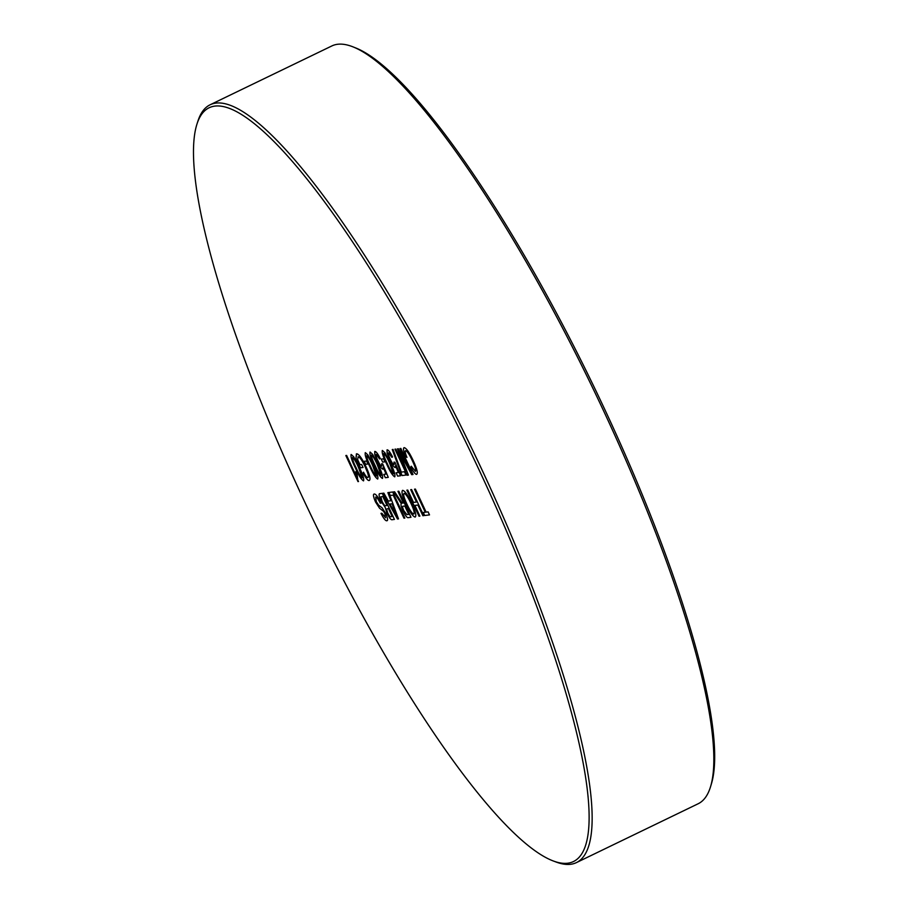 <?xml version="1.0" encoding="UTF-8"?>
<svg xmlns="http://www.w3.org/2000/svg" width="908" height="908" viewBox="0 0 908 908"><rect width="100%" height="100%" fill="white"/><g stroke="black" fill="none" stroke-linecap="round" stroke-linejoin="round"><path stroke-width="1.36" d="M352.974 46.853L355.732 47.954A418.611 85.602 64.2 0 1 606.158 412.414A418.611 85.602 64.2 0 1 711.429 783.786L710.567 786.634A420.858 86.067 -115.8 0 0 604.728 413.276A420.858 86.067 -115.8 0 0 352.974 46.853A420.858 86.067 -115.8 0 0 331.806 45.968L210.111 104.783A420.858 86.067 64.2 0 1 483.033 472.092A420.858 86.067 64.2 0 1 576.432 862.6A420.858 86.067 64.2 0 1 556.207 862.067L553.358 861A418.611 85.602 -115.8 0 0 480.582 473.113A418.611 85.602 -115.8 0 0 197.036 123.863A418.611 85.602 -115.8 0 0 302.012 496.188A418.611 85.602 -115.8 0 0 553.358 861M576.432 862.6L698.127 803.773A420.858 86.067 -115.8 0 0 710.567 786.634M363.518 480.888L363.518 480.888C361.282 479.515 358.569 475.202 355.391 467.938C351.816 460.708 350.42 456.236 351.203 454.488L353.745 456.826L359.318 467.427C362.894 474.646 364.29 479.14 363.518 480.888C361.282 479.526 358.569 475.202 355.38 467.938C351.816 460.708 350.42 456.236 351.203 454.488L351.033 454.533M367.933 464.022L365.652 464.317L364.244 461.309L366.526 461.014L367.933 464.022L365.64 464.317L364.244 461.309M382.427 478.448L382.427 478.448C380.202 477.075 377.49 472.762 374.3 465.486C370.736 458.268 369.34 453.784 370.124 452.048L372.666 454.386L378.239 464.987C381.814 472.205 383.21 476.689 382.427 478.448C380.202 477.075 377.49 472.762 374.3 465.486C370.725 458.268 369.34 453.784 370.124 452.048L369.953 452.093M384.958 461.82L382.677 462.115L381.269 459.108L383.551 458.812L384.958 461.82L382.665 462.115L381.269 459.108M394.015 462.07L394.049 464.544L394.015 462.07L394.957 462.297L400.564 475.747L397.647 476.121L396.081 472.784L398.362 472.489L395.525 465.702L395.241 467.575C393.8 467.132 391.893 464.397 389.498 459.38L387.114 453.206L387.205 449.835C388.42 449.925 390.202 452.286 392.54 456.94L391.916 457.382L388.601 452.842C387.966 453.353 388.499 455.43 390.19 459.073C391.847 462.603 393.13 464.431 394.049 464.544L394.174 464.499M387.024 449.891L387.114 453.206M395.241 467.575L395.241 467.575C393.8 467.132 391.893 464.397 389.498 459.369L387.126 453.206M410.268 470.594L399.985 448.541L400.859 448.427L413.015 474.498L411.71 474.668L399.736 452.763L408.396 475.088L407.102 475.259L394.946 449.199L395.809 449.085L406.092 471.139L397.454 448.87L398.362 448.756L410.28 470.594L399.997 448.541M385.412 517.742L384.901 513.678L383.607 511.408L379.567 508.219L375.56 502.056C373.358 496.88 372.904 494.213 374.187 494.043C375.685 493.782 378 496.789 381.122 503.066L380.259 503.168C378.216 499.071 376.672 497.028 375.628 497.039L376.343 501.772L378.636 505.2L382.12 507.81L385.662 513.326C387.727 518.218 388.125 520.693 386.853 520.749C385.605 521.033 383.653 518.57 380.985 513.349L381.859 513.236L385.605 517.696M386.853 520.738L386.853 520.749C385.605 521.033 383.653 518.57 380.997 513.349M390.905 500.739L387.875 492.624L388.794 492.499L398.499 518.888L397.522 519.013L382.926 493.26L383.846 493.146L388.295 501.068L390.905 500.739L387.875 492.624M403.413 503.021L397.954 491.319L398.828 491.205L410.984 517.276L408.316 517.617C407.249 518.15 405.467 515.892 402.97 510.852C401.12 506.687 400.576 504.281 401.336 503.634L393.595 491.886L394.583 491.761L402.04 503.066L403.413 503.021L397.965 491.319M416.488 502.033L410.722 489.673L411.596 489.56L423.752 515.619L422.878 515.733L417.896 505.041L414.899 505.427L419.882 516.119L419.019 516.232L406.863 490.172L407.737 490.059L413.503 502.419L416.488 502.033L410.734 489.673M425.262 512.237L414.513 489.185L415.376 489.071L426.124 512.123L428.099 511.874L429.507 514.881L424.694 515.506L423.287 512.498L425.262 512.237L414.513 489.185M415.16 517.083L415.16 517.083C412.902 516.527 409.849 512.18 405.989 504.054C402.278 495.938 401.177 491.376 402.687 490.354C404.877 490.876 407.874 495.087 411.676 502.998C415.524 511.329 416.681 516.028 415.149 517.083C412.902 516.527 409.837 512.18 405.989 504.054L405.989 504.054C402.278 495.938 401.177 491.376 402.698 490.354L402.471 490.422M390.292 495.496L388.896 492.488L392.676 492L404.832 518.071L403.969 518.184L393.209 495.121L390.292 495.496L388.896 492.488M394.424 519.41L392.131 519.705C391.064 520.091 389.339 517.923 386.944 513.213L385.253 507.493L381.19 501.398C378.874 496.052 378.477 493.464 379.964 493.646L382.279 493.35L394.424 519.41L392.131 519.705C391.064 520.091 389.328 517.923 386.944 513.213L385.253 507.493L381.19 501.409C378.886 496.052 378.477 493.464 379.964 493.646L379.635 493.736M405.638 450.64L405.638 450.652C407.431 451.412 409.701 454.851 412.47 460.969L412.47 460.969C415.308 466.95 416.25 470.423 415.285 471.365C416.25 470.423 415.308 466.95 412.47 460.969C409.701 454.863 407.42 451.412 405.638 450.652L405.638 450.64C404.82 451.06 405.252 453.308 406.954 457.394L405.694 456.656C403.458 451.083 402.948 448.087 404.151 447.644C406.375 448.109 409.429 452.502 413.333 460.844C417.022 468.857 418.123 473.374 416.636 474.385C415.365 474.396 413.39 471.978 410.734 467.109L411.233 466.213L415.444 471.32M403.935 447.712L404.151 447.644C402.948 448.075 403.458 451.083 405.694 456.645L406.954 457.394M416.647 474.373L416.636 474.385C415.365 474.396 413.401 471.978 410.745 467.109L411.233 466.213M393.05 449.437L401.291 472.115L404.435 471.706L406.001 475.043L402.051 475.554L392.267 449.539L393.05 449.437M394.73 476.859L394.73 476.859C392.494 475.486 389.782 471.173 386.592 463.897C383.028 456.679 381.632 452.195 382.416 450.459L384.958 452.797L390.531 463.398C394.106 470.616 395.502 475.111 394.73 476.859C392.494 475.486 389.782 471.173 386.592 463.897C383.028 456.679 381.632 452.195 382.416 450.459L382.245 450.504M381.723 463.659L381.757 466.133L381.712 463.659L382.665 463.886L388.261 477.336L385.344 477.71L383.789 474.373L386.059 474.078L383.221 467.291L382.938 469.164C381.508 468.721 379.589 465.986 377.206 460.969L374.822 454.794L374.913 451.424C376.128 451.514 377.91 453.875 380.248 458.529L379.612 458.971L376.309 454.431C375.674 454.942 376.196 457.019 377.898 460.662C379.555 464.192 380.838 466.02 381.757 466.133L381.882 466.088M374.732 451.48L374.822 454.794L377.206 460.969C379.589 465.986 381.508 468.721 382.949 469.164L382.949 469.164M377.705 479.061L377.705 479.061C375.469 477.687 372.757 473.363 369.567 466.099C366.003 458.881 364.607 454.397 365.391 452.661L367.933 454.987L373.506 465.588C377.081 472.818 378.477 477.302 377.705 479.061C375.469 477.687 372.757 473.374 369.567 466.099C366.003 458.881 364.607 454.397 365.391 452.661L365.22 452.706M358.138 456.781L358.138 456.781C359.863 457.155 362.213 460.515 365.164 466.871L367.365 472.103C368.603 475.633 368.75 477.438 367.808 477.495C368.75 477.438 368.603 475.633 367.365 472.103L365.164 466.871C362.213 460.515 359.863 457.155 358.138 456.781L357.673 459.754L359.977 464.692L361.622 464.476L363.03 467.484L360.51 467.813L356.015 458.165L356.662 453.784C358.853 454.011 361.963 458.29 365.969 466.621C369.828 475.077 370.895 479.708 369.193 480.514C367.922 480.763 365.89 478.312 363.109 473.159L363.506 472.205C365.459 475.837 366.889 477.608 367.808 477.506L368.035 477.426M356.401 453.864L356.015 458.165L360.51 467.813L363.03 467.484M369.193 480.514L369.193 480.514C367.933 480.763 365.901 478.312 363.109 473.147L363.109 473.159M358.501 481.535L345.846 455.532L346.629 455.43L356.106 475.747L355.732 471.717L357.162 474.805L357.99 481.603L345.846 455.532M197.036 123.863L197.967 120.968A420.858 86.067 64.2 0 1 210.111 104.783M429.507 514.881L424.694 515.506L423.298 512.498M423.752 515.619L422.878 515.733L417.896 505.041L414.899 505.427M419.882 516.119L419.019 516.232L406.863 490.172M404.094 493.362L404.094 493.362C403.073 494.315 404.003 497.856 406.863 503.974C409.701 510.069 411.994 513.44 413.742 514.087C414.797 513.077 413.81 509.411 410.791 503.066C408.021 497.141 405.785 493.907 404.094 493.362L404.094 493.362C405.785 493.907 408.01 497.141 410.791 503.066L410.791 503.066C413.81 509.411 414.797 513.077 413.742 514.087L413.912 514.03M410.984 517.276L408.316 517.617C407.249 518.15 405.467 515.892 402.982 510.852L402.97 510.852C401.12 506.687 400.576 504.281 401.336 503.634L393.595 491.886M403.175 506.233L403.163 506.233C402.244 506.04 402.448 507.515 403.81 510.671L406.875 514.609L408.714 514.382L404.82 506.017L403.163 506.233L404.82 506.028L408.714 514.382M404.832 518.071L403.969 518.184L393.221 495.121L390.304 495.496M398.499 518.888L397.522 519.013L382.938 493.26M396.614 515.937L392.052 503.77L389.952 504.042L396.614 515.937L392.052 503.77L389.952 504.042M387.024 505.484L382.813 496.472L380.895 496.846L382.075 501.341C383.789 504.723 384.981 506.165 385.662 505.665L387.012 505.484L382.813 496.46L380.883 496.846M392.165 516.516L388.42 508.491L386.558 509.059L387.659 512.782C389.282 515.994 390.395 517.288 390.985 516.663L392.154 516.516L388.42 508.491L386.558 509.059M381.122 503.066L380.259 503.168C378.216 499.071 376.672 497.028 375.628 497.039L375.628 497.039M385.423 517.742L384.901 513.678M384.913 513.678L383.619 511.408L379.567 508.219L375.56 502.056C373.37 496.88 372.904 494.213 374.187 494.031M413.015 474.498L411.71 474.668L399.736 452.763M408.396 475.088L407.102 475.259L394.946 449.188M406.103 471.139L397.454 448.87M406.001 475.043L402.051 475.554L400.791 472.852M400.803 472.852L392.267 449.539M391.916 457.382L388.601 452.842M400.564 475.747L397.647 476.121L396.092 472.784M398.362 472.489L395.525 465.702M393.414 473.817L389.759 463.5C387.568 458.37 385.582 455.022 383.823 453.467L383.812 453.467C383.619 455.283 384.81 458.722 387.387 463.806C389.589 468.971 391.575 472.319 393.334 473.851L393.312 471.956L389.748 463.5C387.568 458.37 385.582 455.022 383.812 453.467L383.812 453.467M379.612 458.971L376.309 454.431M388.261 477.336L385.344 477.71L383.789 474.373M386.059 474.078L383.221 467.291M381.122 475.406L377.456 465.089C375.265 459.959 373.29 456.611 371.52 455.056L371.52 455.056C371.327 456.872 372.518 460.311 375.095 465.395C377.297 470.56 379.272 473.908 381.031 475.44L381.019 473.545L377.456 465.089C375.265 459.959 373.29 456.611 371.52 455.056L371.52 455.056M376.389 476.019L372.734 465.702C370.543 460.572 368.569 457.223 366.798 455.668L366.798 455.668C366.594 457.473 367.785 460.924 370.362 466.008C372.564 471.173 374.55 474.521 376.309 476.053M376.309 476.042L376.298 474.158L372.723 465.702C370.543 460.572 368.557 457.223 366.798 455.668L366.798 455.668M363.109 473.147L363.506 472.205M362.201 477.858L358.546 467.541C356.356 462.399 354.381 459.051 352.61 457.496L352.61 457.496C352.406 459.312 353.598 462.762 356.174 467.847C358.376 473 360.363 476.348 362.122 477.88L362.099 475.985L358.535 467.541C356.356 462.399 354.37 459.051 352.61 457.496L352.61 457.496M356.106 475.747L355.732 471.717"/></g></svg>

